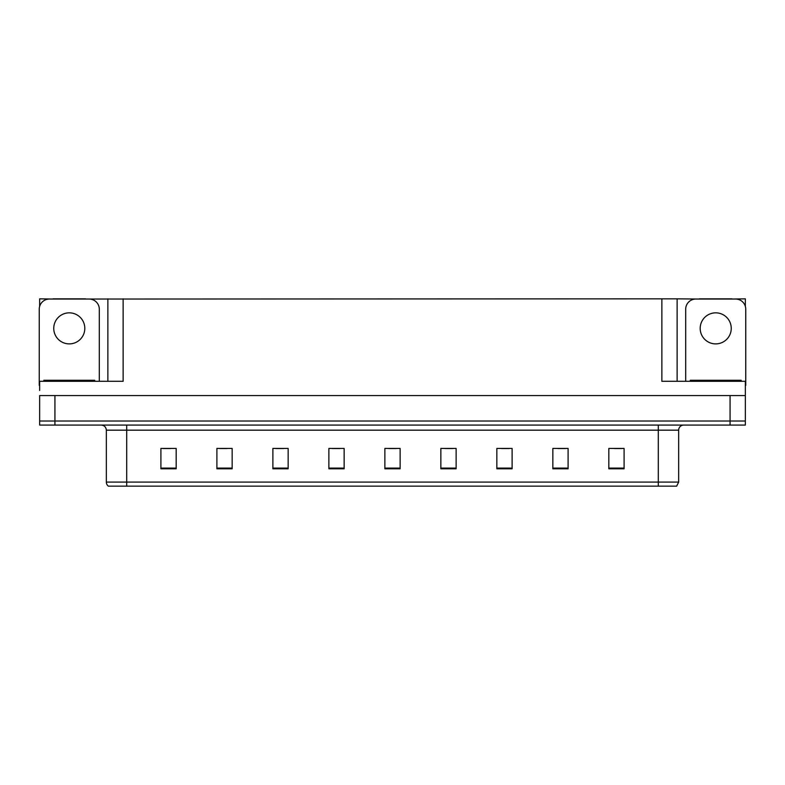<?xml version="1.0" encoding="UTF-8"?>
<svg xmlns="http://www.w3.org/2000/svg" width="785" height="785" viewBox="0 0 785 785"><rect width="100%" height="100%" fill="white"/><g stroke="black" fill="none" stroke-linecap="round" stroke-linejoin="round"><path stroke-width="1.18" d="M85.565 299.046L661.863 298.84L661.863 381.304L745.348 381.304L745.348 395.552L39.652 395.552L39.652 421.005L54.93 421.005L39.652 421.005L39.652 425.077L54.93 425.077L54.93 421.005L730.07 421.005L54.93 421.005L54.93 395.552M39.652 390.459L39.652 381.304L123.137 381.304L123.137 298.84M52.997 299.046L39.652 298.84L39.652 306.376M54.93 425.077L745.348 425.077L745.348 421.005L730.07 421.005L745.348 421.005L745.348 390.459M732.003 299.046L745.348 298.84L745.348 306.376M107.869 298.84L107.869 381.304M661.863 298.84L677.131 298.84L677.131 381.304M677.131 298.84L699.435 299.046M732.003 298.84L699.435 298.84M52.997 298.84L85.565 298.84M678.662 482.088L676.631 486.16L658.301 486.16L658.301 482.088L678.662 482.088L678.662 430.17A5.093 5.093 0 0 1 683.755 425.077M658.301 486.16L108.369 486.16A5.093 5.093 0 0 1 106.338 482.088L106.338 430.17C106.034 427.079 104.336 425.382 101.245 425.077M624.095 468.802L624.095 448.441L608.826 448.441L608.826 468.802L624.095 468.802M568.105 468.802L568.105 448.441L552.836 448.441L552.836 468.802L568.105 468.802M512.114 468.802L512.114 448.441L496.846 448.441L496.846 468.802L512.114 468.802M456.124 468.802L456.124 448.441L440.856 448.441L440.856 468.802L456.124 468.802M176.174 468.802L176.174 448.441L160.905 448.441L160.905 468.802L176.174 468.802M232.164 468.802L232.164 448.441L216.895 448.441L216.895 468.802L232.164 468.802M288.154 468.802L288.154 448.441L272.886 448.441L272.886 468.802L288.154 468.802M344.144 468.802L344.144 448.441L328.876 448.441L328.876 468.802L344.144 468.802M400.134 468.802L400.134 448.441L384.866 448.441L384.866 468.802L400.134 468.802M119.919 486.16L110.656 486.16M501.478 448.539L509.112 448.539M557.88 448.539L565.514 448.539M614.272 448.539L621.906 448.539M332.281 448.539L339.915 448.539M275.888 448.539L283.522 448.539M219.486 448.539L227.12 448.539M163.094 448.539L170.728 448.539M445.085 448.539L452.719 448.539M388.683 448.539L396.317 448.539M69.286 312.842A15.523 15.523 0 0 0 53.753 328.365A15.523 15.523 0 0 0 69.286 343.889A15.523 15.523 0 0 0 84.809 328.365A15.523 15.523 0 0 0 69.286 312.842M39.652 385.386A10.176 10.176 0 0 0 39.25 385.376L39.25 309.221A10.176 10.176 0 0 1 49.426 299.046L89.137 299.046A10.176 10.176 0 0 1 99.312 309.221L99.312 381.304M715.714 312.842A15.523 15.523 0 0 0 700.191 328.365A15.523 15.523 0 0 0 715.714 343.889A15.523 15.523 0 0 0 731.247 328.365A15.523 15.523 0 0 0 715.714 312.842M685.688 381.304L685.688 309.221A10.176 10.176 0 0 1 695.863 299.046L735.574 299.046A10.176 10.176 0 0 1 745.75 309.221L745.75 385.376A10.176 10.176 0 0 0 745.348 385.386M43.832 381.304L43.832 380.283L94.73 380.283L94.73 381.304M690.27 381.304L690.27 380.283L741.168 380.283L741.168 381.304M730.07 395.552L730.07 425.077M658.301 425.077L658.301 430.17L106.338 430.17M678.662 430.17L658.301 430.17L658.301 482.088L126.699 482.088L126.699 486.16M106.338 482.088L126.699 482.088L126.699 425.077M400.134 468.096L384.866 468.096M344.144 468.096L328.876 468.096M288.154 468.096L272.886 468.096M232.164 468.096L216.895 468.096M176.174 468.096L160.905 468.096M456.124 468.096L440.856 468.096M512.114 468.096L496.846 468.096M568.105 468.096L552.836 468.096M624.095 468.096L608.826 468.096M92.188 380.283L92.188 381.304M46.374 380.283L46.374 381.304M738.626 380.283L738.626 381.304M692.812 380.283L692.812 381.304"/></g></svg>

